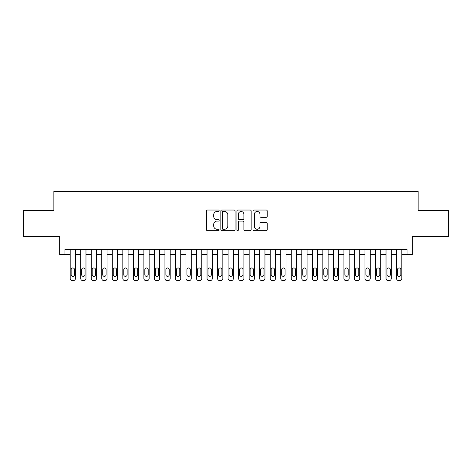 <?xml version="1.0" encoding="UTF-8"?>
<svg xmlns="http://www.w3.org/2000/svg" width="472" height="472" viewBox="0 0 472 472"><rect width="100%" height="100%" fill="white"/><g stroke="black" fill="none" stroke-linecap="round" stroke-linejoin="round"><path stroke-width="0.71" d="M219.155 210.754A0.726 0.726 0 0 0 218.43 210.034L207.45 210.034A1.032 1.032 0 0 0 206.417 211.067L206.417 229.669A1.032 1.032 0 0 0 207.45 230.702L218.43 230.702A0.726 0.726 0 0 0 219.155 229.976A0.726 0.726 0 0 0 218.43 229.25L217.014 229.25A3.304 3.304 0 0 1 213.704 225.946L213.704 224.395A3.304 3.304 0 0 1 217.014 221.091L218.43 221.091A0.726 0.726 0 0 0 219.155 220.365A0.726 0.726 0 0 0 218.43 219.645L217.014 219.645A3.304 3.304 0 0 1 213.704 216.335L213.704 214.784A3.304 3.304 0 0 1 217.014 211.48L218.43 211.48A0.726 0.726 0 0 0 219.155 210.754M266.202 217.315A1.032 1.032 0 0 0 267.235 216.282L267.235 211.067A1.032 1.032 0 0 0 266.202 210.034L254.007 210.034A1.032 1.032 0 0 0 252.974 211.067L252.974 229.669A1.032 1.032 0 0 0 254.007 230.702L266.202 230.702A1.032 1.032 0 0 0 267.235 229.669L267.235 223.362A1.032 1.032 0 0 0 266.202 222.33L260.981 222.33A1.032 1.032 0 0 0 259.948 223.362L259.948 226.489A2.767 2.767 0 0 1 257.187 229.25A2.767 2.767 0 0 1 254.42 226.489L254.42 214.241A2.767 2.767 0 0 1 257.187 211.48A2.767 2.767 0 0 1 259.948 214.241L259.948 216.282A1.032 1.032 0 0 0 260.981 217.315L266.202 217.315M407.076 254.579L412.339 254.579L412.339 236.684L448.4 236.684L448.4 210.364L418.133 210.364L418.133 191.414L53.867 191.414L53.867 210.364L23.6 210.364L23.6 236.684L59.661 236.684L59.661 254.579L70.186 254.579L70.186 278.48A2.106 2.106 0 0 0 72.293 280.586L73.343 280.586A2.106 2.106 0 0 0 75.449 278.48L75.449 254.579L80.712 254.579L80.712 278.48A2.106 2.106 0 0 0 82.818 280.586L83.874 280.586A2.106 2.106 0 0 0 85.975 278.48L85.975 254.579L91.243 254.579L91.243 278.48A2.106 2.106 0 0 0 93.35 280.586L94.4 280.586A2.106 2.106 0 0 0 96.506 278.48L96.506 254.579L101.769 254.579L101.769 278.48A2.106 2.106 0 0 0 103.875 280.586L104.926 280.586A2.106 2.106 0 0 0 107.032 278.48L107.032 254.579L112.295 254.579L112.295 278.48A2.106 2.106 0 0 0 114.401 280.586L115.457 280.586A2.106 2.106 0 0 0 117.563 278.48L117.563 254.579L122.826 254.579L122.826 278.48A2.106 2.106 0 0 0 124.932 280.586L125.983 280.586A2.106 2.106 0 0 0 128.089 278.48L128.089 254.579L133.352 254.579L133.352 278.48A2.106 2.106 0 0 0 135.458 280.586L136.514 280.586A2.106 2.106 0 0 0 138.615 278.48L138.615 254.579L143.883 254.579L143.883 278.48A2.106 2.106 0 0 0 145.984 280.586L147.04 280.586A2.106 2.106 0 0 0 149.146 278.48L149.146 254.579L154.409 254.579L154.409 278.48A2.106 2.106 0 0 0 156.515 280.586L157.565 280.586A2.106 2.106 0 0 0 159.672 278.48L159.672 254.579L164.934 254.579L164.934 278.48A2.106 2.106 0 0 0 167.041 280.586L168.097 280.586A2.106 2.106 0 0 0 170.203 278.48L170.203 254.579L175.466 254.579L175.466 278.48A2.106 2.106 0 0 0 177.572 280.586L178.623 280.586A2.106 2.106 0 0 0 180.729 278.48L180.729 254.579L185.992 254.579L185.992 278.48A2.106 2.106 0 0 0 188.098 280.586L189.148 280.586A2.106 2.106 0 0 0 191.254 278.48L191.254 254.579L196.523 254.579L196.523 278.48A2.106 2.106 0 0 0 198.623 280.586L199.68 280.586A2.106 2.106 0 0 0 201.786 278.48L201.786 254.579L207.049 254.579L207.049 278.48A2.106 2.106 0 0 0 209.155 280.586L210.205 280.586A2.106 2.106 0 0 0 212.311 278.48L212.311 254.579L217.574 254.579L217.574 278.48A2.106 2.106 0 0 0 219.681 280.586L220.737 280.586A2.106 2.106 0 0 0 222.843 278.48L222.843 254.579L228.106 254.579L228.106 278.48A2.106 2.106 0 0 0 230.212 280.586L231.262 280.586A2.106 2.106 0 0 0 233.369 278.48L233.369 254.579L238.631 254.579L238.631 278.48A2.106 2.106 0 0 0 240.738 280.586L241.788 280.586A2.106 2.106 0 0 0 243.894 278.48L243.894 254.579L249.157 254.579L249.157 278.48A2.106 2.106 0 0 0 251.263 280.586L252.319 280.586A2.106 2.106 0 0 0 254.426 278.48L254.426 254.579L259.688 254.579L259.688 278.48A2.106 2.106 0 0 0 261.795 280.586L262.845 280.586A2.106 2.106 0 0 0 264.951 278.48L264.951 254.579L270.214 254.579L270.214 278.48A2.106 2.106 0 0 0 272.32 280.586L273.377 280.586A2.106 2.106 0 0 0 275.477 278.48L275.477 254.579L280.746 254.579L280.746 278.48A2.106 2.106 0 0 0 282.852 280.586L283.902 280.586A2.106 2.106 0 0 0 286.008 278.48L286.008 254.579L291.271 254.579L291.271 278.48A2.106 2.106 0 0 0 293.377 280.586L294.428 280.586A2.106 2.106 0 0 0 296.534 278.48L296.534 254.579L301.797 254.579L301.797 278.48A2.106 2.106 0 0 0 303.903 280.586L304.959 280.586A2.106 2.106 0 0 0 307.065 278.48L307.065 254.579L312.328 254.579L312.328 278.48A2.106 2.106 0 0 0 314.435 280.586L315.485 280.586A2.106 2.106 0 0 0 317.591 278.48L317.591 254.579L322.854 254.579L322.854 278.48A2.106 2.106 0 0 0 324.96 280.586L326.016 280.586A2.106 2.106 0 0 0 328.117 278.48L328.117 254.579L333.385 254.579L333.385 278.48A2.106 2.106 0 0 0 335.486 280.586L336.542 280.586A2.106 2.106 0 0 0 338.648 278.48L338.648 254.579L343.911 254.579L343.911 278.48A2.106 2.106 0 0 0 346.017 280.586L347.067 280.586A2.106 2.106 0 0 0 349.174 278.48L349.174 254.579L354.437 254.579L354.437 278.48A2.106 2.106 0 0 0 356.543 280.586L357.599 280.586A2.106 2.106 0 0 0 359.705 278.48L359.705 254.579L364.968 254.579L364.968 278.48A2.106 2.106 0 0 0 367.074 280.586L368.125 280.586A2.106 2.106 0 0 0 370.231 278.48L370.231 254.579L375.494 254.579L375.494 278.48A2.106 2.106 0 0 0 377.6 280.586L378.65 280.586A2.106 2.106 0 0 0 380.757 278.48L380.757 254.579L386.025 254.579L386.025 278.48A2.106 2.106 0 0 0 388.126 280.586L389.182 280.586A2.106 2.106 0 0 0 391.288 278.48L391.288 254.579L396.551 254.579L396.551 278.48A2.106 2.106 0 0 0 398.657 280.586L399.707 280.586A2.106 2.106 0 0 0 401.814 278.48L401.814 254.579L407.076 254.579L407.076 249.316L64.924 249.316L64.924 254.579M235.097 211.067A1.032 1.032 0 0 0 234.065 210.034L221.869 210.034A1.032 1.032 0 0 0 220.837 211.067L220.837 229.669A1.032 1.032 0 0 0 221.869 230.702L234.065 230.702A1.032 1.032 0 0 0 235.097 229.669L235.097 211.067M237.935 210.034L250.13 210.034A1.032 1.032 0 0 1 251.163 211.067L251.163 229.669A1.032 1.032 0 0 1 250.13 230.702L244.915 230.702A1.032 1.032 0 0 1 243.882 229.669L243.882 222.123A1.032 1.032 0 0 0 242.844 221.091L239.387 221.091A1.032 1.032 0 0 0 238.348 222.123L238.348 229.976A0.726 0.726 0 0 1 237.628 230.702A0.726 0.726 0 0 1 236.903 229.976L236.903 211.067A1.032 1.032 0 0 1 237.935 210.034M223.002 211.48A0.726 0.726 0 0 0 222.282 212.205L222.282 228.531A0.726 0.726 0 0 0 223.002 229.25L224.501 229.25A3.304 3.304 0 0 0 227.811 225.946L227.811 214.784A3.304 3.304 0 0 0 224.501 211.48L223.002 211.48M243.882 214.294A2.767 2.767 0 0 0 241.115 211.533A2.767 2.767 0 0 0 238.348 214.294L238.348 218.607A1.032 1.032 0 0 0 239.387 219.645L242.844 219.645A1.032 1.032 0 0 0 243.882 218.607L243.882 214.294M75.449 249.316L75.449 278.48M70.186 249.316L70.186 278.48M74.505 274.692A1.687 1.687 0 0 1 72.818 276.374A1.687 1.687 0 0 1 71.136 274.692L71.136 269.636A1.687 1.687 0 0 1 72.818 267.954A1.687 1.687 0 0 1 74.505 269.636L74.505 274.692M72.293 280.586L73.343 280.586M85.975 249.316L85.975 278.48M80.712 249.316L80.712 278.48M85.031 274.692A1.687 1.687 0 0 1 83.343 276.374A1.687 1.687 0 0 1 81.662 274.692L81.662 269.636A1.687 1.687 0 0 1 83.343 267.954A1.687 1.687 0 0 1 85.031 269.636L85.031 274.692M82.818 280.586L83.874 280.586M96.506 249.316L96.506 278.48M91.243 249.316L91.243 278.48M95.556 274.692A1.687 1.687 0 0 1 93.875 276.374A1.687 1.687 0 0 1 92.188 274.692L92.188 269.636A1.687 1.687 0 0 1 93.875 267.954A1.687 1.687 0 0 1 95.556 269.636L95.556 274.692M93.35 280.586L94.4 280.586M107.032 249.316L107.032 278.48M101.769 249.316L101.769 278.48M106.088 274.692A1.687 1.687 0 0 1 104.4 276.374A1.687 1.687 0 0 1 102.719 274.692L102.719 269.636A1.687 1.687 0 0 1 104.4 267.954A1.687 1.687 0 0 1 106.088 269.636L106.088 274.692M103.875 280.586L104.926 280.586M117.563 249.316L117.563 278.48M112.295 249.316L112.295 278.48M116.614 274.692A1.687 1.687 0 0 1 114.932 276.374A1.687 1.687 0 0 1 113.245 274.692L113.245 269.636A1.687 1.687 0 0 1 114.932 267.954A1.687 1.687 0 0 1 116.614 269.636L116.614 274.692M114.401 280.586L115.457 280.586M128.089 249.316L128.089 278.48M122.826 249.316L122.826 278.48M127.139 274.692A1.687 1.687 0 0 1 125.458 276.374A1.687 1.687 0 0 1 123.77 274.692L123.77 269.636A1.687 1.687 0 0 1 125.458 267.954A1.687 1.687 0 0 1 127.139 269.636L127.139 274.692M124.932 280.586L125.983 280.586M138.615 249.316L138.615 278.48M133.352 249.316L133.352 278.48M137.671 274.692A1.687 1.687 0 0 1 135.983 276.374A1.687 1.687 0 0 1 134.302 274.692L134.302 269.636A1.687 1.687 0 0 1 135.983 267.954A1.687 1.687 0 0 1 137.671 269.636L137.671 274.692M135.458 280.586L136.514 280.586M149.146 249.316L149.146 278.48M143.883 249.316L143.883 278.48M148.196 274.692A1.687 1.687 0 0 1 146.515 276.374A1.687 1.687 0 0 1 144.827 274.692L144.827 269.636A1.687 1.687 0 0 1 146.515 267.954A1.687 1.687 0 0 1 148.196 269.636L148.196 274.692M145.984 280.586L147.04 280.586M159.672 249.316L159.672 278.48M154.409 249.316L154.409 278.48M158.728 274.692A1.687 1.687 0 0 1 157.04 276.374A1.687 1.687 0 0 1 155.359 274.692L155.359 269.636A1.687 1.687 0 0 1 157.04 267.954A1.687 1.687 0 0 1 158.728 269.636L158.728 274.692M156.515 280.586L157.565 280.586M170.203 249.316L170.203 278.48M164.934 249.316L164.934 278.48M169.253 274.692A1.687 1.687 0 0 1 167.566 276.374A1.687 1.687 0 0 1 165.884 274.692L165.884 269.636A1.687 1.687 0 0 1 167.566 267.954A1.687 1.687 0 0 1 169.253 269.636L169.253 274.692M167.041 280.586L168.097 280.586M180.729 249.316L180.729 278.48M175.466 249.316L175.466 278.48M179.779 274.692A1.687 1.687 0 0 1 178.097 276.374A1.687 1.687 0 0 1 176.41 274.692L176.41 269.636A1.687 1.687 0 0 1 178.097 267.954A1.687 1.687 0 0 1 179.779 269.636L179.779 274.692M177.572 280.586L178.623 280.586M191.254 249.316L191.254 278.48M185.992 249.316L185.992 278.48M190.31 274.692A1.687 1.687 0 0 1 188.623 276.374A1.687 1.687 0 0 1 186.941 274.692L186.941 269.636A1.687 1.687 0 0 1 188.623 267.954A1.687 1.687 0 0 1 190.31 269.636L190.31 274.692M188.098 280.586L189.148 280.586M201.786 249.316L201.786 278.48M196.523 249.316L196.523 278.48M200.836 274.692A1.687 1.687 0 0 1 199.154 276.374A1.687 1.687 0 0 1 197.467 274.692L197.467 269.636A1.687 1.687 0 0 1 199.154 267.954A1.687 1.687 0 0 1 200.836 269.636L200.836 274.692M198.623 280.586L199.68 280.586M212.311 249.316L212.311 278.48M207.049 249.316L207.049 278.48M211.367 274.692A1.687 1.687 0 0 1 209.68 276.374A1.687 1.687 0 0 1 207.999 274.692L207.999 269.636A1.687 1.687 0 0 1 209.68 267.954A1.687 1.687 0 0 1 211.367 269.636L211.367 274.692M209.155 280.586L210.205 280.586M222.843 249.316L222.843 278.48M217.574 249.316L217.574 278.48M221.893 274.692A1.687 1.687 0 0 1 220.206 276.374A1.687 1.687 0 0 1 218.524 274.692L218.524 269.636A1.687 1.687 0 0 1 220.206 267.954A1.687 1.687 0 0 1 221.893 269.636L221.893 274.692M219.681 280.586L220.737 280.586M233.369 249.316L233.369 278.48M228.106 249.316L228.106 278.48M232.419 274.692A1.687 1.687 0 0 1 230.737 276.374A1.687 1.687 0 0 1 229.05 274.692L229.05 269.636A1.687 1.687 0 0 1 230.737 267.954A1.687 1.687 0 0 1 232.419 269.636L232.419 274.692M230.212 280.586L231.262 280.586M243.894 249.316L243.894 278.48M238.631 249.316L238.631 278.48M242.95 274.692A1.687 1.687 0 0 1 241.263 276.374A1.687 1.687 0 0 1 239.581 274.692L239.581 269.636A1.687 1.687 0 0 1 241.263 267.954A1.687 1.687 0 0 1 242.95 269.636L242.95 274.692M240.738 280.586L241.788 280.586M254.426 249.316L254.426 278.48M249.157 249.316L249.157 278.48M253.476 274.692A1.687 1.687 0 0 1 251.794 276.374A1.687 1.687 0 0 1 250.107 274.692L250.107 269.636A1.687 1.687 0 0 1 251.794 267.954A1.687 1.687 0 0 1 253.476 269.636L253.476 274.692M251.263 280.586L252.319 280.586M264.951 249.316L264.951 278.48M259.688 249.316L259.688 278.48M264.001 274.692A1.687 1.687 0 0 1 262.32 276.374A1.687 1.687 0 0 1 260.632 274.692L260.632 269.636A1.687 1.687 0 0 1 262.32 267.954A1.687 1.687 0 0 1 264.001 269.636L264.001 274.692M261.795 280.586L262.845 280.586M275.477 249.316L275.477 278.48M270.214 249.316L270.214 278.48M274.533 274.692A1.687 1.687 0 0 1 272.845 276.374A1.687 1.687 0 0 1 271.164 274.692L271.164 269.636A1.687 1.687 0 0 1 272.845 267.954A1.687 1.687 0 0 1 274.533 269.636L274.533 274.692M272.32 280.586L273.377 280.586M286.008 249.316L286.008 278.48M280.746 249.316L280.746 278.48M285.058 274.692A1.687 1.687 0 0 1 283.377 276.374A1.687 1.687 0 0 1 281.69 274.692L281.69 269.636A1.687 1.687 0 0 1 283.377 267.954A1.687 1.687 0 0 1 285.058 269.636L285.058 274.692M282.852 280.586L283.902 280.586M296.534 249.316L296.534 278.48M291.271 249.316L291.271 278.48M295.59 274.692A1.687 1.687 0 0 1 293.903 276.374A1.687 1.687 0 0 1 292.221 274.692L292.221 269.636A1.687 1.687 0 0 1 293.903 267.954A1.687 1.687 0 0 1 295.59 269.636L295.59 274.692M293.377 280.586L294.428 280.586M307.065 249.316L307.065 278.48M301.797 249.316L301.797 278.48M306.116 274.692A1.687 1.687 0 0 1 304.434 276.374A1.687 1.687 0 0 1 302.747 274.692L302.747 269.636A1.687 1.687 0 0 1 304.434 267.954A1.687 1.687 0 0 1 306.116 269.636L306.116 274.692M303.903 280.586L304.959 280.586M317.591 249.316L317.591 278.48M312.328 249.316L312.328 278.48M316.641 274.692A1.687 1.687 0 0 1 314.96 276.374A1.687 1.687 0 0 1 313.272 274.692L313.272 269.636A1.687 1.687 0 0 1 314.96 267.954A1.687 1.687 0 0 1 316.641 269.636L316.641 274.692M314.435 280.586L315.485 280.586M328.117 249.316L328.117 278.48M322.854 249.316L322.854 278.48M327.173 274.692A1.687 1.687 0 0 1 325.485 276.374A1.687 1.687 0 0 1 323.804 274.692L323.804 269.636A1.687 1.687 0 0 1 325.485 267.954A1.687 1.687 0 0 1 327.173 269.636L327.173 274.692M324.96 280.586L326.016 280.586M338.648 249.316L338.648 278.48M333.385 249.316L333.385 278.48M337.698 274.692A1.687 1.687 0 0 1 336.017 276.374A1.687 1.687 0 0 1 334.329 274.692L334.329 269.636A1.687 1.687 0 0 1 336.017 267.954A1.687 1.687 0 0 1 337.698 269.636L337.698 274.692M335.486 280.586L336.542 280.586M349.174 249.316L349.174 278.48M343.911 249.316L343.911 278.48M348.23 274.692A1.687 1.687 0 0 1 346.542 276.374A1.687 1.687 0 0 1 344.861 274.692L344.861 269.636A1.687 1.687 0 0 1 346.542 267.954A1.687 1.687 0 0 1 348.23 269.636L348.23 274.692M346.017 280.586L347.067 280.586M359.705 249.316L359.705 278.48M354.437 249.316L354.437 278.48M358.755 274.692A1.687 1.687 0 0 1 357.068 276.374A1.687 1.687 0 0 1 355.387 274.692L355.387 269.636A1.687 1.687 0 0 1 357.068 267.954A1.687 1.687 0 0 1 358.755 269.636L358.755 274.692M356.543 280.586L357.599 280.586M370.231 249.316L370.231 278.48M364.968 249.316L364.968 278.48M369.281 274.692A1.687 1.687 0 0 1 367.599 276.374A1.687 1.687 0 0 1 365.912 274.692L365.912 269.636A1.687 1.687 0 0 1 367.599 267.954A1.687 1.687 0 0 1 369.281 269.636L369.281 274.692M367.074 280.586L368.125 280.586M380.757 249.316L380.757 278.48M375.494 249.316L375.494 278.48M379.812 274.692A1.687 1.687 0 0 1 378.125 276.374A1.687 1.687 0 0 1 376.444 274.692L376.444 269.636A1.687 1.687 0 0 1 378.125 267.954A1.687 1.687 0 0 1 379.812 269.636L379.812 274.692M377.6 280.586L378.65 280.586M391.288 249.316L391.288 278.48M386.025 249.316L386.025 278.48M390.338 274.692A1.687 1.687 0 0 1 388.657 276.374A1.687 1.687 0 0 1 386.969 274.692L386.969 269.636A1.687 1.687 0 0 1 388.657 267.954A1.687 1.687 0 0 1 390.338 269.636L390.338 274.692M388.126 280.586L389.182 280.586M401.814 249.316L401.814 278.48M396.551 249.316L396.551 278.48M400.864 274.692A1.687 1.687 0 0 1 399.182 276.374A1.687 1.687 0 0 1 397.495 274.692L397.495 269.636A1.687 1.687 0 0 1 399.182 267.954A1.687 1.687 0 0 1 400.864 269.636L400.864 274.692M398.657 280.586L399.707 280.586"/></g></svg>
